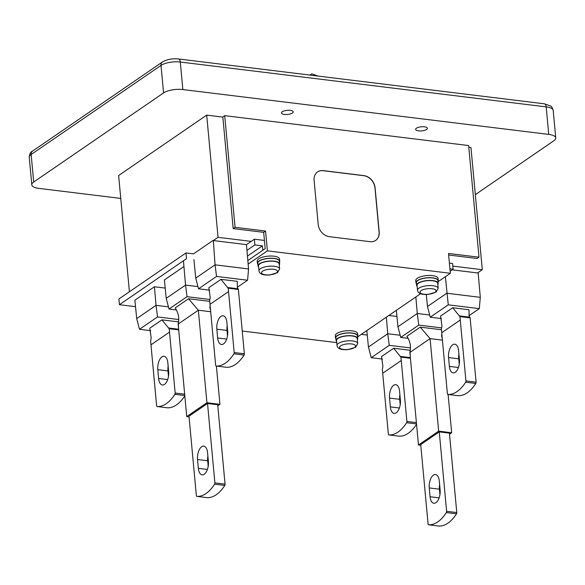 <?xml version="1.0" encoding="UTF-8"?>
<svg xmlns="http://www.w3.org/2000/svg" width="585" height="585" viewBox="0 0 585 585"><rect width="100%" height="100%" fill="white"/><g stroke="black" fill="none" stroke-linecap="round" stroke-linejoin="round"><path stroke-width="0.88" d="M120.751 198.425L38.815 188.377A14.157 4.936 -5.3 0 1 31.802 184.831A14.157 4.936 -5.3 0 1 33.703 182.023L163.566 92.927A14.157 4.936 -5.3 0 1 182.849 89.556L180.297 62.032L546.185 106.879A4.717 2.347 -83 0 0 544.394 103.816L550.712 106.06C551.406 106.082 552.24 107.538 553.198 110.433A14.157 4.936 174.7 0 0 546.185 106.879L548.737 134.404L182.849 89.556M284.383 114.419A5.901 2.055 -5.3 0 1 281.458 112.934A5.901 2.055 -5.3 0 1 284.317 110.865A5.901 2.055 -5.3 0 1 290.284 110.368A5.901 2.055 -5.3 0 1 293.209 111.845A5.901 2.055 -5.3 0 1 290.35 113.914A5.901 2.055 -5.3 0 1 284.383 114.419M418.538 130.857A5.901 2.055 -5.3 0 1 415.621 129.38A5.901 2.055 -5.3 0 1 418.48 127.311A5.901 2.055 -5.3 0 1 424.447 126.806A5.901 2.055 -5.3 0 1 427.364 128.29A5.901 2.055 -5.3 0 1 424.505 130.36A5.901 2.055 -5.3 0 1 418.538 130.857M553.198 110.433L555.75 137.958A14.157 4.936 174.7 0 1 553.849 140.758L475.327 194.637M555.75 137.958A14.157 4.936 174.7 0 0 548.737 134.404M318.116 76.079L312.251 74.002A1.177 0.936 55.5 0 0 311.22 74.339L310.759 75.18M438.041 281.721L450.34 273.283L448.505 253.466L478.998 257.203L468.636 145.555L224.713 115.654L235.068 227.302L265.561 231.038L267.396 250.863L248.142 264.076M450.34 273.283L267.396 250.863M329.384 236.684L370.042 241.671A11.795 9.375 55.5 0 0 375.694 240.384A11.795 9.375 55.5 0 0 379.182 231.901L375.095 187.865A11.795 9.375 55.5 0 0 363.914 175.61L323.256 170.623A11.795 9.375 55.5 0 0 317.604 171.902A11.795 9.375 55.5 0 0 314.116 180.385L318.203 224.428A11.795 9.375 55.5 0 0 329.384 236.684M247.448 256.113L262.416 245.846L262.826 250.248L247.835 260.537L265.18 248.632L263.674 232.34L233.181 228.596L222.827 116.956L224.713 115.654M233.181 228.596L235.068 227.302M263.674 232.34L265.561 231.038M357.559 336.945L420.6 293.692M478.998 257.203L477.104 258.497L448.651 255.009M336.755 342.613L242.248 331.03M227.506 329.223L226.921 329.15M375.095 187.865L374.978 187.946A11.795 9.375 55.5 0 0 363.797 175.69L323.139 170.703A11.795 9.375 55.5 0 0 317.545 171.946M375.636 240.428A11.795 9.375 55.5 0 0 379.065 231.989L374.978 187.946M258.95 270.811L258.49 265.853A10.384 3.62 -5.3 0 1 259.886 263.798A10.384 3.62 -5.3 0 1 271.36 261.166A10.384 3.62 -5.3 0 1 279.169 263.937L279.63 268.888L277.539 272.639L269.736 274.987C266.65 275.104 259.696 275.528 258.95 270.811A10.384 3.62 -5.3 0 1 260.347 268.749A10.384 3.62 -5.3 0 1 271.82 266.124A10.384 3.62 -5.3 0 1 279.63 268.888M258.592 266.95A10.852 3.781 -5.3 0 1 258.022 265.897A10.852 3.781 -5.3 0 1 259.477 263.747A10.852 3.781 -5.3 0 1 271.469 260.998A10.852 3.781 -5.3 0 1 279.637 263.893A10.852 3.781 -5.3 0 1 279.272 265.034M258.022 265.897L257.78 263.257A10.852 3.781 -5.3 0 1 259.235 261.107A10.852 3.781 -5.3 0 1 271.228 258.351A10.852 3.781 -5.3 0 1 279.389 261.246L279.637 263.893M257.868 264.223A11.21 3.905 -5.3 0 1 257.422 263.287A11.21 3.905 -5.3 0 1 258.928 261.071A11.21 3.905 -5.3 0 1 271.316 258.226A11.21 3.905 -5.3 0 1 279.747 261.217A11.21 3.905 -5.3 0 1 279.484 262.219M257.422 263.287L257.217 261.086A11.21 3.905 -5.3 0 1 258.724 258.863A11.21 3.905 -5.3 0 1 271.111 256.025A11.21 3.905 -5.3 0 1 279.542 259.016L279.747 261.217M169.511 332.112L175.164 393.04A1.177 0.585 97 0 1 174.893 394.312A47.188 23.437 97 0 1 157.094 406.531A1.177 0.585 97 0 1 157.072 406.524A1.177 0.585 97 0 1 156.626 405.763L150.974 344.828L169.511 332.112A28.292 22.493 55.5 0 0 169.138 328.711L161.935 319.856L178.242 321.852L178.571 328.507M129.409 291.754L118.631 175.537L206.702 115.113L218.044 237.327L213.32 240.567L246.453 244.625L248.559 268.946L247.572 280.237L237.225 287.337M452.205 269.846L477.572 272.954L482.296 269.714L452.827 266.102M251.184 241.386L218.044 237.327M426.282 294.518L427.467 306.503L430.253 317.202L448.278 304.836L445.36 276.705M427.467 306.503L446.794 293.239L480.292 297.348L478.179 273.027L477.572 272.954M448.278 304.836L479.305 308.639L468.951 315.739M480.292 297.348L479.305 308.639M430.253 317.202L441.456 318.569M441.733 332.733A28.292 22.493 55.5 0 0 441.361 329.326L441.938 325.838L440.556 316.083L452.695 307.754L469.002 309.75L469.111 316.046L470.179 317.874A28.292 22.493 55.5 0 0 470.435 321.26L476.088 382.188A1.177 0.585 97 0 1 475.81 383.46A47.188 23.437 97 0 1 458.011 395.672A1.177 0.585 97 0 1 457.997 395.672A1.177 0.585 97 0 1 457.982 395.672L447.832 394.429A1.177 0.585 97 0 1 447.386 393.661L441.733 332.733L460.271 320.017A28.292 22.493 55.5 0 0 459.898 316.609L452.695 307.754M460.271 320.017L465.923 380.945A1.177 0.585 97 0 1 465.653 382.217A47.188 23.437 97 0 1 447.847 394.429A1.177 0.585 97 0 1 447.832 394.429M449.375 366.385L448.563 357.581A10.025 4.98 97 0 1 454.801 344.185A10.025 4.98 97 0 1 458.596 350.693L459.415 359.504A10.025 4.98 97 0 1 453.178 372.901A10.025 4.98 97 0 1 449.375 366.385L458.435 367.497M448.563 357.581L458.728 358.824A10.025 4.98 97 0 1 458.903 354.02M458.728 358.824L459.232 364.301M161.935 319.856L149.797 328.185L151.179 337.933L150.601 341.428A28.292 22.493 55.5 0 1 150.974 344.828M184.823 395.913A47.188 23.437 97 0 1 167.251 407.774A1.177 0.585 97 0 1 167.237 407.774A1.177 0.585 97 0 1 167.222 407.767L157.094 406.531M396.33 310.342L397.954 326.752L417.28 313.494L415.84 296.953M397.954 326.752L400.74 337.45L418.758 325.084L417.28 313.494L429.683 315.015M209.81 299.476L187.032 296.683L185.547 285.092L197.957 286.606M164.4 279.923L166.22 298.35L169.006 309.048L187.032 296.683M169.006 309.048L176.429 309.955M209.701 301.341L188.524 298.745L175.156 307.922C178.498 312.946 179.5 318.328 178.162 324.068L198.344 310.218L210.695 311.732M134.886 300.171L136.707 318.598L156.034 305.341L154.425 286.767L165.204 288.069M136.707 318.598L139.493 329.296L157.519 316.931L156.034 305.341L168.436 306.862M139.493 329.296L150.696 330.671M157.804 369.676A10.025 4.98 97 0 1 164.041 356.28A10.025 4.98 97 0 1 167.837 362.788L168.655 371.599A10.025 4.98 97 0 1 162.418 384.996A10.025 4.98 97 0 1 158.623 378.488L157.804 369.676L167.968 370.919L168.473 376.404M166.22 298.35L185.547 285.092L183.441 260.778M441.536 327.878L418.758 325.084M400.74 337.45L408.162 338.357M441.426 329.743L420.249 327.147L406.882 336.324C410.224 341.347 411.226 346.729 409.888 352.47L430.077 338.62L442.421 340.134M157.519 316.931L178.615 319.52M366.817 330.591L368.44 347L387.76 333.742L386.327 317.202M368.44 347L371.226 357.698L389.244 345.333L387.76 333.742L400.169 335.263M389.244 345.333L410.341 347.921M371.226 357.698L382.422 359.073M382.707 373.237L401.244 360.521L406.889 421.449A1.177 0.585 97 0 1 406.619 422.721A47.188 23.437 97 0 1 388.82 434.933A1.177 0.585 97 0 1 388.806 434.926A1.177 0.585 97 0 1 388.36 434.165L382.707 373.237A28.292 22.493 55.5 0 0 382.334 369.83L382.904 366.334L381.522 356.587L393.668 348.258L409.975 350.254L410.297 356.908M401.244 360.521A28.292 22.493 55.5 0 0 400.864 357.113L393.668 348.258M390.349 406.889L389.53 398.078A10.025 4.98 97 0 1 395.767 384.681A10.025 4.98 97 0 1 399.57 391.197L400.381 400.001A10.025 4.98 97 0 1 394.144 413.398A10.025 4.98 97 0 1 390.349 406.889L399.401 408.001M389.53 398.078L399.694 399.328A10.025 4.98 97 0 1 399.877 394.524M399.694 399.328L400.206 404.805M416.549 424.322A47.188 23.437 97 0 1 398.985 436.176A1.177 0.585 97 0 1 398.97 436.176A1.177 0.585 97 0 1 398.955 436.169M167.968 370.919A10.025 4.98 97 0 1 168.144 366.122M193.913 259.586L195.741 278.102L198.527 288.8L216.545 276.434L215.061 264.837L213.32 240.567M195.741 278.102L215.061 264.837L248.559 268.946M216.545 276.434L247.572 280.237M198.527 288.8L209.722 290.167M210.008 304.332L228.545 291.615L234.197 352.543A1.177 0.585 97 0 1 233.92 353.815A47.188 23.437 97 0 1 216.121 366.027A1.177 0.585 97 0 1 215.66 365.259L210.008 304.332A28.292 22.493 55.5 0 0 209.635 300.924L210.205 297.436L208.823 287.681L220.969 279.352L237.276 281.348L237.378 287.644L238.453 289.473A28.292 22.493 55.5 0 0 238.702 292.858L244.355 353.786A1.177 0.585 97 0 1 244.084 355.058A47.188 23.437 97 0 1 226.285 367.27A1.177 0.585 97 0 1 226.271 367.27A1.177 0.585 97 0 1 226.256 367.27M228.545 291.615A28.292 22.493 55.5 0 0 228.165 288.208L220.969 279.352M217.649 337.984L216.83 329.18A10.025 4.98 97 0 1 223.068 315.783A10.025 4.98 97 0 1 226.87 322.291L227.682 331.103A10.025 4.98 97 0 1 221.444 344.492A10.025 4.98 97 0 1 217.649 337.984L226.702 339.095M216.121 366.027A1.177 0.585 97 0 1 216.106 366.027L226.271 367.27L216.121 366.027M216.83 329.18L226.995 330.423A10.025 4.98 97 0 1 227.177 325.618M226.995 330.423L227.506 335.9M185.971 252.954L186.498 258.68L119.428 304.697L118.894 298.972L185.971 252.954L193.489 253.875L212.955 240.523M420.249 327.147L430.077 338.62L438.662 431.145L418.472 444.995L420.783 445.28M442.267 338.488L441.58 335.892L441.829 333.728M448.117 394.466L451.671 432.739L449.521 434.216M409.888 352.47L418.472 444.995M438.662 431.145L451.671 432.739M439.255 431.891L446.626 511.297A1.177 0.585 97 0 1 446.348 512.57A47.188 23.437 97 0 1 428.549 524.782A1.177 0.585 97 0 1 428.088 524.021L420.717 444.607L439.255 431.891L449.419 433.134L456.783 512.548A1.177 0.585 97 0 1 456.512 513.82A47.188 23.437 97 0 1 438.713 526.032A1.177 0.585 97 0 1 438.699 526.032A1.177 0.585 97 0 1 438.684 526.025M429.258 487.934A10.025 4.98 97 0 1 435.496 474.537A10.025 4.98 97 0 1 439.298 481.046L440.11 489.857A10.025 4.98 97 0 1 433.873 503.254A10.025 4.98 97 0 1 430.077 496.745L429.258 487.934L439.423 489.177L439.935 494.661M428.549 524.782A1.177 0.585 97 0 1 428.534 524.782L438.699 526.032L428.549 524.782M439.423 489.177A10.025 4.98 97 0 1 439.606 484.38M210.541 310.087L209.876 307.805L210.095 305.319M188.524 298.745L198.344 310.218L206.929 402.743L186.739 416.593L189.057 416.878M178.162 324.068L186.739 416.593M216.392 366.064L219.938 404.337L217.788 405.815M206.929 402.743L219.938 404.337M207.529 403.489L214.892 482.896A1.177 0.585 97 0 1 214.622 484.168A47.188 23.437 97 0 1 196.823 496.38A1.177 0.585 97 0 1 196.355 495.612L188.992 416.206L207.529 403.489L217.693 404.732L225.057 484.146A1.177 0.585 97 0 1 224.786 485.418A47.188 23.437 97 0 1 206.98 497.63A1.177 0.585 97 0 1 206.966 497.63A1.177 0.585 97 0 1 206.951 497.623M197.533 459.532A10.025 4.98 97 0 1 203.77 446.136A10.025 4.98 97 0 1 207.565 452.644L208.384 461.455A10.025 4.98 97 0 1 202.147 474.852A10.025 4.98 97 0 1 198.352 468.336L197.533 459.532L207.697 460.775L208.202 466.252M196.823 496.38A1.177 0.585 97 0 1 196.801 496.38L206.966 497.63L196.823 496.38M207.697 460.775A10.025 4.98 97 0 1 207.872 455.978M468.797 147.237L470.954 147.5L482.296 269.714M222.834 117.088L206.702 115.113M262.416 245.846L254.899 244.925L254.373 239.199L246.453 244.632M417.5 290.24L417.047 285.29A10.384 3.62 -5.3 0 1 418.436 283.228A10.384 3.62 -5.3 0 1 429.909 280.603A10.384 3.62 -5.3 0 1 437.719 283.367L438.18 288.325L436.088 292.076L428.286 294.416C425.2 294.533 418.246 294.957 417.5 290.24A10.384 3.62 -5.3 0 1 418.897 288.186A10.384 3.62 -5.3 0 1 430.37 285.553A10.384 3.62 -5.3 0 1 438.18 288.325M417.142 286.387A10.852 3.781 -5.3 0 1 416.571 285.326A10.852 3.781 -5.3 0 1 418.034 283.184A10.852 3.781 -5.3 0 1 430.026 280.427A10.852 3.781 -5.3 0 1 438.187 283.323A10.852 3.781 -5.3 0 1 437.821 284.464M416.571 285.326L416.33 282.687A10.852 3.781 -5.3 0 1 417.785 280.537A10.852 3.781 -5.3 0 1 429.778 277.787A10.852 3.781 -5.3 0 1 437.946 280.683L438.187 283.323M416.418 283.659A11.21 3.905 -5.3 0 1 415.979 282.723A11.21 3.905 -5.3 0 1 417.478 280.5A11.21 3.905 -5.3 0 1 429.865 277.663A11.21 3.905 -5.3 0 1 438.297 280.646A11.21 3.905 -5.3 0 1 438.033 281.656M415.979 282.723L415.774 280.515A11.21 3.905 -5.3 0 1 417.273 278.299A11.21 3.905 -5.3 0 1 429.661 275.455A11.21 3.905 -5.3 0 1 438.092 278.445L438.297 280.646M337.018 345.457L336.565 340.507A10.384 3.62 -5.3 0 1 337.954 338.452A10.384 3.62 -5.3 0 1 349.428 335.819A10.384 3.62 -5.3 0 1 357.238 338.583L357.698 343.541L355.607 347.293L347.804 349.64C344.719 349.75 337.764 350.181 337.018 345.457A10.384 3.62 -5.3 0 1 338.415 343.402A10.384 3.62 -5.3 0 1 349.888 340.77A10.384 3.62 -5.3 0 1 357.698 343.541M336.667 341.603A10.852 3.781 -5.3 0 1 336.09 340.55A10.852 3.781 -5.3 0 1 337.552 338.401A10.852 3.781 -5.3 0 1 349.545 335.651A10.852 3.781 -5.3 0 1 357.706 338.539A10.852 3.781 -5.3 0 1 357.34 339.688M336.09 340.55L335.848 337.903A10.852 3.781 -5.3 0 1 337.304 335.753A10.852 3.781 -5.3 0 1 349.296 333.004A10.852 3.781 -5.3 0 1 357.464 335.9L357.706 338.539M335.936 338.876A11.21 3.905 -5.3 0 1 335.498 337.94A11.21 3.905 -5.3 0 1 336.997 335.717A11.21 3.905 -5.3 0 1 349.384 332.88A11.21 3.905 -5.3 0 1 357.815 335.87A11.21 3.905 -5.3 0 1 357.552 336.872M335.498 337.94L335.293 335.739A11.21 3.905 -5.3 0 1 336.792 333.516A11.21 3.905 -5.3 0 1 349.179 330.679A11.21 3.905 -5.3 0 1 357.611 333.662L357.815 335.87M449.931 268.829L453.112 269.224L452.585 263.499L449.397 263.104M264.42 240.435L254.373 239.199M453.112 269.224L450.157 271.25M396.937 316.47L388.842 315.476M183.836 266.592L164.407 279.944M134.894 300.2L154.455 286.745M119.428 304.697L135.53 306.672M361.34 334.349L367.256 335.073M246.95 250.38L254.899 244.925M163.566 92.927L161.014 65.396A4.717 3.751 55.5 0 1 162.411 62.003L32.548 151.105A4.717 3.751 55.5 0 0 31.151 154.498L161.014 65.396A14.157 4.936 -5.3 0 1 180.297 62.032A4.717 2.347 97 0 0 178.505 58.968L544.394 103.816M32.548 151.105C30.676 151.756 29.579 153.826 29.25 157.299A14.157 4.936 -5.3 0 1 31.151 154.498L33.703 182.023M311.22 74.339L310.116 75.099M262.585 271.206A8.022 2.793 -5.3 0 1 273.509 269.297A8.022 2.793 -5.3 0 1 276.405 272.895A8.022 2.793 -5.3 0 1 265.48 274.804A8.022 2.793 -5.3 0 1 262.585 271.206M175.164 393.04L184.663 394.21M184.787 395.526L174.893 394.312M169.138 328.711L178.696 329.881M459.547 315.915L469.982 317.194M459.898 316.609L470.179 317.874M465.923 380.945L476.088 382.188M475.81 383.46L465.653 382.217M458.011 395.672L447.847 394.429M168.787 328.01L178.637 329.223M158.623 378.488L167.676 379.592M400.513 356.419L410.363 357.625M400.864 357.113L410.429 358.283M406.889 421.449L416.396 422.611M416.513 423.928L406.619 422.721M388.806 434.926L398.97 436.176L388.82 434.933M227.814 287.513L238.249 288.793M228.165 288.208L238.453 289.473M234.197 352.543L244.355 353.786M244.084 355.058L233.92 353.815M446.626 511.297L456.783 512.548M456.512 513.82L446.348 512.57M430.077 496.745L439.13 497.85M214.892 482.896L225.057 484.146M224.786 485.418L214.622 484.168M198.352 468.336L207.404 469.448M421.134 290.635A8.022 2.793 -5.3 0 1 432.059 288.727A8.022 2.793 -5.3 0 1 434.955 292.332A8.022 2.793 -5.3 0 1 424.03 294.24A8.022 2.793 -5.3 0 1 421.134 290.635M340.653 345.852A8.022 2.793 -5.3 0 1 351.578 343.951A8.022 2.793 -5.3 0 1 354.473 347.548A8.022 2.793 -5.3 0 1 343.549 349.457A8.022 2.793 -5.3 0 1 340.653 345.852M162.411 62.003C166.944 59.377 172.304 58.361 178.505 58.968M309.991 75.085L311.461 74.076M31.802 184.831L29.25 157.299M157.072 406.524L167.237 407.774"/></g></svg>
